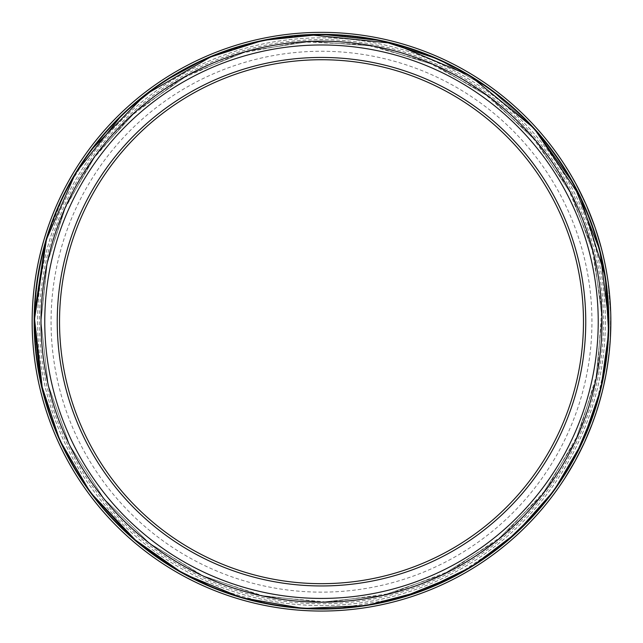 <?xml version="1.0" encoding="UTF-8"?>
<svg xmlns="http://www.w3.org/2000/svg" width="643" height="643" viewBox="0 0 643 643"><rect width="100%" height="100%" fill="white"/><g stroke="black" fill="none" stroke-linecap="round" stroke-linejoin="round"><path stroke-width="0.48" stroke-dasharray="3.21 2.41" d="M585.757 321.701A264.257 264.257 0 0 0 189.372 92.849A264.257 264.257 0 0 0 189.372 550.553A264.257 264.257 0 0 0 585.757 321.701M51.054 321.701A270.446 270.446 0 0 0 456.723 555.906A270.446 270.446 0 0 0 456.723 87.488A270.446 270.446 0 0 0 51.054 321.701M59.526 321.701A261.974 261.974 0 0 1 321.5 59.727A261.974 261.974 0 0 1 583.474 321.701A261.974 261.974 0 0 1 321.5 583.675A261.974 261.974 0 0 1 59.526 321.701M32.15 321.701A289.35 289.35 0 0 0 466.175 572.286A289.35 289.35 0 0 0 466.175 71.116A289.35 289.35 0 0 0 32.15 321.701M577.036 457.438L581.931 447.785M579.078 453.524L578.579 454.497M577.575 456.417L577.101 457.318M580.324 451.065L583.563 443.718L575.429 459.849L583.563 443.718M583.314 444.892L583.121 445.302M582.357 446.909L581.786 448.091M581.368 448.943L580.95 449.803M585.99 439.032L590.194 429.058M587.75 434.99L587.324 435.986M586.456 437.979L586.046 438.912M588.819 432.442L591.536 424.886L584.559 441.548L591.536 424.886M591.367 426.068L591.206 426.502M590.555 428.158L590.073 429.371M589.719 430.247L589.358 431.14M592.516 423.062A289.35 289.35 0 0 0 595.932 413.417L595.667 413.328A289.077 289.077 0 0 1 592.259 422.965A289.077 289.077 0 0 0 595.667 413.328L595.932 413.417A289.35 289.35 0 0 1 592.516 423.062L592.516 423.062M600.449 398.588L600.12 399.761M600.048 400.026L599.638 401.481M599.622 401.521L599.389 402.325M597.556 408.401L600.859 397.085A289.35 289.35 0 0 0 601.47 394.778L598.93 403.884M598.328 405.91L598.094 406.665M597.966 407.083L597.837 407.485M596.519 410.74L598.89 403.065M599.991 399.215A289.077 289.077 0 0 1 596.415 411.062L596.415 411.062A289.077 289.077 0 0 0 601.462 393.717L598.979 403.732L601.727 393.781A289.35 289.35 0 0 1 596.68 411.15A289.35 289.35 0 0 0 600.257 399.287M597.861 407.421L597.644 408.112M604.782 379.29A289.077 289.077 0 0 1 603.761 384.104L604.026 384.16A289.35 289.35 0 0 0 605.36 377.811L605.047 379.346A289.35 289.35 0 0 1 604.026 384.16L603.761 384.104A289.077 289.077 0 0 0 605.087 377.762M608.503 358.472L608.342 359.686M608.31 359.951L608.109 361.454M608.101 361.495L607.981 362.322M607.024 368.6L608.696 356.929A289.35 289.35 0 0 0 608.977 354.558L607.756 363.93M607.434 366.028L607.313 366.807M607.241 367.233L607.177 367.651M606.333 371.059L607.595 363.126M608.141 359.164A289.077 289.077 0 0 1 606.277 371.397L606.277 371.397A289.077 289.077 0 0 0 608.825 353.505L607.772 363.777L609.09 353.537A289.35 289.35 0 0 1 606.542 371.437A289.35 289.35 0 0 0 608.407 359.196M607.193 367.579L607.072 368.294M609.315 351.504A289.35 289.35 0 0 0 610.183 341.304L609.91 341.288A289.077 289.077 0 0 1 609.042 351.472A289.077 289.077 0 0 0 609.91 341.288L610.183 341.304A289.35 289.35 0 0 1 609.315 351.504L609.315 351.504M610.537 316.919L610.81 316.911A289.35 289.35 0 0 0 610.802 316.412L610.529 316.412A289.077 289.077 0 0 1 610.537 316.919L610.295 334.481A289.077 289.077 0 0 1 610.175 336.86A289.077 289.077 0 0 0 610.207 336.321L610.561 318.799A289.077 289.077 0 0 0 610.529 316.412L610.802 316.412A289.35 289.35 0 0 1 610.834 318.799L610.207 336.321M610.48 336.337A289.35 289.35 0 0 1 610.448 336.876A289.35 289.35 0 0 0 610.569 334.489M610.311 309.259L609.813 297.235L608.302 285.484L610.279 308.576A289.077 289.077 0 0 0 609.741 299.734L609.741 299.734A289.077 289.077 0 0 1 610.376 310.963L608.302 285.484M609.604 298.022L609.95 298.899M610.529 308.045L610.553 308.568A289.35 289.35 0 0 0 610.014 299.71A289.35 289.35 0 0 1 610.553 308.568L610.279 308.576M610.376 310.963L609.861 297.789L607.989 283.121M608.559 285.363L608.808 287.389M609.058 289.535L609.331 292.075M609.572 294.558L609.701 295.925M609.789 296.913L609.902 298.304M609.942 298.834L610.038 300.056M610.143 301.535L610.207 302.403M610.311 304.099L610.553 308.616M600.835 246.245L601.189 247.539M601.51 248.785L595.563 229.744M596.278 231.046L596.463 231.584M596.632 232.107L597.636 235.266M600.683 246.711L596.31 232.01L600.683 246.711L599.22 240.474M599.654 241.985L600.417 244.71M600.57 245.272L600.739 245.867M587.043 207.464L594.236 225.878L587.043 207.464L594.494 225.789L589.02 211.434M591.086 217.35L592.115 219.271M590.186 214.32L590.435 214.931M590.885 216.088L591.174 216.812M591.857 218.596L592.203 219.496M592.597 220.557L593.151 222.052M593.505 223.017L593.794 223.836M594.148 224.809L594.397 225.508M584.985 202.778L581.409 194.54L576.723 185.956L585.403 203.71A289.077 289.077 0 0 0 577.832 188.061L584.985 202.778L576.723 185.956M577.535 186.904L577.76 187.33M578.322 188.415L579.528 190.77M579.817 191.341L580.581 192.86M581.714 195.159L581.031 194.395M582.028 195.81L582.614 197.023M582.679 197.16L583.105 198.06M583.659 199.25L584.471 200.994M584.535 201.789L585.652 203.606A289.35 289.35 0 0 0 578.073 187.941L577.832 188.061M580.645 192.988L580.967 193.631M583.812 199.571L584.093 200.182M574.448 181.76L574.448 181.76A289.077 289.077 0 0 0 573.283 179.678L567.263 168.972A289.35 289.35 0 0 0 565.993 166.947A289.35 289.35 0 0 1 567.263 168.972L574.689 181.623A289.35 289.35 0 0 0 573.524 179.542L567.624 169.551M570.847 175.443L571.539 176.078M566.796 475.169L572.366 465.886M569.111 471.407L568.549 472.34M567.407 474.188L566.869 475.048M570.719 468.715L574.279 461.939L565.028 477.452L574.279 461.939M573.95 463.089L573.725 463.49M572.849 465.042L572.198 466.175M571.723 466.995L571.241 467.823M39.44 321.701A282.06 282.06 0 0 0 462.534 565.969A282.06 282.06 0 0 0 462.534 77.425A282.06 282.06 0 0 0 39.44 321.701M573.114 464.021L569.811 469.711L573.355 464.158M566.306 475.434L570.044 469.856M566.837 474.582L566.539 475.587M567.263 168.972L567.03 169.117A289.077 289.077 0 0 0 565.76 167.092L565.76 167.092A289.077 289.077 0 0 1 567.03 169.117L567.03 169.117M584.423 201.54L577.953 188.286A289.077 289.077 0 0 1 584.423 201.54L579.005 190.344M584.672 201.428A289.35 289.35 0 0 0 578.194 188.158L577.953 188.286M579.255 190.215L578.194 188.158M591.094 217.366L587.983 209.658L591.094 217.382M600.875 246.373L601.293 249.018L598.601 239.341L600.61 246.446M596.31 232.01L599.067 239.96M607.506 363.737L608.423 356.897A289.077 289.077 0 0 0 608.704 354.526M598.713 403.659L600.594 397.012A289.077 289.077 0 0 0 601.205 394.706M590.676 427.105L588.2 433.213L590.925 427.209M585.54 439.37L588.458 433.318M585.95 438.454L585.789 439.482M582.55 445.872L579.648 451.788L582.791 445.993M576.562 457.744L579.898 451.908M577.036 456.86L576.803 457.872M608.198 321.701A286.698 286.698 0 0 1 321.5 608.399A286.698 286.698 0 0 1 34.802 321.701A286.698 286.698 0 0 1 321.5 35.003A286.698 286.698 0 0 1 608.198 321.701A286.698 286.698 0 0 1 321.5 608.399A286.698 286.698 0 0 1 34.802 321.701A286.698 286.698 0 0 1 321.5 35.003A286.698 286.698 0 0 1 608.198 321.701A286.698 286.698 0 0 1 321.5 608.399A286.698 286.698 0 0 1 34.802 321.701A286.698 286.698 0 0 1 321.5 35.003A286.698 286.698 0 0 1 608.198 321.701A286.698 286.698 0 0 1 321.5 608.399A286.698 286.698 0 0 1 34.802 321.701A286.698 286.698 0 0 1 321.5 35.003A286.698 286.698 0 0 1 608.198 321.701M37.632 321.701A283.868 283.868 0 0 0 463.434 567.536A283.868 283.868 0 0 0 463.434 75.866A283.868 283.868 0 0 0 37.632 321.701A283.868 283.868 0 0 0 463.434 567.536A283.868 283.868 0 0 0 463.434 75.866A283.868 283.868 0 0 0 37.632 321.701A283.868 283.868 0 0 0 463.434 567.536A283.868 283.868 0 0 0 463.434 75.866A283.868 283.868 0 0 0 37.632 321.701A283.868 283.868 0 0 0 463.434 567.536A283.868 283.868 0 0 0 463.434 75.866A283.868 283.868 0 0 0 37.632 321.701M34.143 321.701A287.357 287.357 0 0 0 321.5 609.058A287.357 287.357 0 0 0 608.857 321.701A287.357 287.357 0 0 0 321.5 34.336A287.357 287.357 0 0 0 34.143 321.701A287.357 287.357 0 0 0 321.5 609.058A287.357 287.357 0 0 0 608.857 321.701A287.357 287.357 0 0 0 321.5 34.336A287.357 287.357 0 0 0 34.143 321.701A287.357 287.357 0 0 0 321.5 609.058A287.357 287.357 0 0 0 608.857 321.701A287.357 287.357 0 0 0 321.5 34.336A287.357 287.357 0 0 0 34.143 321.701M602.057 321.701A280.557 280.557 0 0 1 321.5 602.258A280.557 280.557 0 0 1 40.943 321.701A280.557 280.557 0 0 1 321.5 41.144A280.557 280.557 0 0 1 602.057 321.701A280.557 280.557 0 0 1 321.5 602.258A280.557 280.557 0 0 1 40.943 321.701A280.557 280.557 0 0 1 321.5 41.144A280.557 280.557 0 0 1 602.057 321.701A280.557 280.557 0 0 1 321.5 602.258A280.557 280.557 0 0 1 40.943 321.701A280.557 280.557 0 0 1 321.5 41.144A280.557 280.557 0 0 1 602.057 321.701A280.557 280.557 0 0 1 321.5 602.258A280.557 280.557 0 0 1 40.943 321.701A280.557 280.557 0 0 1 321.5 41.144A280.557 280.557 0 0 1 602.057 321.701M40.967 321.701L48.217 385.044L69.581 445.117L103.949 498.807L149.562 543.359L202.055 575.525L260.302 595.474L321.5 602.226L382.698 595.474L442.931 574.585L496.902 540.634L541.8 495.375L575.332 441.146L595.748 380.744L601.993 317.296L593.754 254.073L571.45 194.339L536.238 141.187L489.934 97.366L434.933 65.128L374.065 46.135L310.489 41.385L247.475 51.11L188.295 74.813L135.986 111.271L95.847 155.035L65.827 206.258L47.252 262.657L40.967 321.701L48.217 385.044L69.581 445.117L103.949 498.807L149.562 543.359L204.056 576.458L264.611 596.399L328.107 602.145L391.265 593.417L450.815 570.646L503.686 535.016L547.153 488.367L578.957 433.109L597.468 372.096L601.719 308.487L591.496 245.554L567.327 186.55L530.459 134.532L482.805 92.182L426.815 61.688L365.385 44.624L301.688 41.867L239.011 53.57L180.603 79.121L129.468 117.203L91.981 160.396L64.043 210.285L46.802 264.812L40.967 321.701L48.217 385.044L69.581 445.117L103.949 498.807L149.562 543.359L202.055 575.525L260.302 595.474L321.5 602.226L382.698 595.474L442.931 574.585L496.902 540.634L541.8 495.375L575.332 441.146L595.748 380.744L601.993 317.296L593.754 254.073L571.45 194.339L536.238 141.187L489.934 97.366L434.933 65.128L374.065 46.135L310.489 41.385L247.475 51.11L188.295 74.813L135.986 111.271L95.847 155.035L65.827 206.258L47.252 262.657L40.967 321.701L48.217 385.044L69.581 445.117L103.949 498.807L149.562 543.359L202.055 575.525L260.302 595.474L321.5 602.226L382.698 595.474L442.931 574.585L496.902 540.634L541.8 495.375L575.332 441.146L595.748 380.744L601.993 317.296L593.754 254.073L571.45 194.339L536.238 141.187L489.934 97.366L434.933 65.128L374.065 46.135L310.489 41.385L247.475 51.11L188.295 74.813L135.986 111.271L95.847 155.035L65.827 206.258L47.252 262.657L40.967 321.701M606.582 357.862L595.241 409.141M575.22 456.618L554.547 489.829M504.626 543.15L456.249 575.517M401.16 597.805L336.554 608.672M272.294 604.822L214.601 588.441M90.189 492.216L61.503 444.064L42.639 391.081L61.503 444.064L90.189 492.216L61.503 444.064L42.639 391.081M121.977 114.896L161.956 82.69L207.094 58.095L161.956 82.69L121.977 114.896L161.956 82.69L207.094 58.095M437.634 58.843L490.279 89.136L535.249 129.621L490.279 89.136L437.634 58.843L490.279 89.136L535.249 129.621M46.73 237.556L65.12 191.952L90.944 150.173M212.696 55.732L259.595 41.104L308.335 34.642"/><path stroke-width="0.96" d="M59.526 321.701A261.974 261.974 0 0 0 452.487 548.575A261.974 261.974 0 0 0 452.487 94.826A261.974 261.974 0 0 0 59.526 321.701M57.243 321.701A264.257 264.257 0 0 1 453.628 92.849A264.257 264.257 0 0 1 453.628 550.553A264.257 264.257 0 0 1 57.243 321.701M581.931 447.785L579.078 453.524M578.579 454.497L577.575 456.417M583.812 443.831L583.314 444.892M583.121 445.302L582.357 446.909M581.786 448.091L581.368 448.943M580.95 449.803L580.484 450.727M590.194 429.058L587.75 434.99M587.324 435.986L586.456 437.979M591.793 424.983L591.367 426.068M591.206 426.502L590.555 428.158M590.073 429.371L589.719 430.247M589.358 431.14L588.964 432.096M601.47 394.778L600.449 398.588M599.389 402.325L599.155 403.137M598.93 403.884L598.328 405.91M598.094 406.665L597.966 407.083M597.837 407.485L597.701 407.935M597.636 408.128L596.784 410.821M598.979 403.732L598.054 406.794M598.014 406.931L597.861 407.421M605.36 377.811L605.047 379.346M608.977 354.558L608.503 358.472M607.981 362.322L607.86 363.166M607.756 363.93L607.434 366.028M607.313 366.807L607.241 367.233M607.177 367.651L607.105 368.118M607.072 368.318L606.598 371.107M607.772 363.777L607.289 366.936M607.273 367.081L607.193 367.579M610.81 316.911L610.569 334.489M608.567 285.452L609.877 297.998M609.95 298.899L610.529 308.045M610.649 310.955A289.35 289.35 0 0 0 610.553 308.568M608.262 283.081L608.358 283.788M608.399 284.102L608.559 285.363M608.808 287.389L609.058 289.535M609.331 292.075L609.572 294.558M609.701 295.925L609.789 296.913M609.902 298.304L609.942 298.834M610.038 300.056L610.143 301.535M610.207 302.403L610.311 304.099M610.553 308.616L610.585 309.251M601.189 247.539L601.51 248.785M595.82 229.655L596.278 231.046M596.463 231.584L596.632 232.107M597.636 235.266L598.456 237.918M598.561 238.272L600.948 246.647M599.22 240.474L599.654 241.985M600.417 244.71L600.57 245.272M587.3 207.351L591.351 217.286M592.115 219.271L594.397 225.508M589.197 211.885L590.186 214.32M590.435 214.931L590.885 216.088M591.174 216.812L591.391 217.382M592.203 219.496L592.597 220.557M593.151 222.052L593.505 223.017M594.003 224.407L594.148 224.809M576.964 185.827L577.535 186.904M577.76 187.33L578.145 188.069M579.528 190.77L579.817 191.341M580.581 192.86L581.409 194.532M581.441 194.588L581.714 195.159M583.812 199.571L582.028 195.81M583.105 198.06L583.659 199.25M584.471 200.994L584.784 201.677M578.073 187.941L580.645 192.988M580.967 193.631L581.28 194.274M584.093 200.182L585.234 202.666M567.263 168.972L571.088 175.306M571.539 176.078L574.689 181.623M572.366 465.886L569.111 471.407M568.549 472.34L567.407 474.188M574.52 462.068L573.95 463.089M573.725 463.49L572.849 465.042M572.198 466.175L571.723 466.995M571.241 467.823L570.719 468.715M610.85 321.701A289.35 289.35 0 0 1 321.5 611.051A289.35 289.35 0 0 1 32.15 321.701A289.35 289.35 0 0 1 321.5 32.351A289.35 289.35 0 0 1 610.85 321.701A289.342 289.342 0 0 0 321.5 32.351A289.342 289.342 0 0 0 32.158 321.701A289.342 289.342 0 0 0 321.5 611.043A289.342 289.342 0 0 0 610.842 321.701A289.35 289.35 0 0 1 321.5 611.051A289.35 289.35 0 0 1 32.15 321.701A289.35 289.35 0 0 1 321.5 32.351A289.35 289.35 0 0 1 610.85 321.701M570.044 469.856L566.539 475.587M596.575 231.93L598.858 239.252M588.458 433.318L585.789 439.482M579.898 451.908L576.803 457.872M44.769 321.701A276.731 276.731 0 0 0 459.866 561.355A276.731 276.731 0 0 0 459.866 82.047A276.731 276.731 0 0 0 44.769 321.701M34.143 321.701A287.357 287.357 0 0 0 465.178 570.558A287.357 287.357 0 0 0 465.178 72.836A287.357 287.357 0 0 0 34.143 321.701M40.999 321.701A280.501 280.501 0 0 1 461.754 78.776A280.501 280.501 0 0 1 461.754 564.618A280.501 280.501 0 0 1 40.999 321.701M535.249 129.621L573.323 183.263L599.839 250.231L608.865 321.701L599.839 250.231L573.323 183.263L535.249 129.621L573.323 183.263L599.839 250.231L608.865 321.701L606.582 357.862M595.241 409.141L575.22 456.618M554.547 489.829L537.058 511.74L504.626 543.15L537.058 511.74L554.547 489.829L537.058 511.74L504.626 543.15M456.249 575.517L401.16 597.805M336.554 608.672L303.456 608.495L272.294 604.822L303.456 608.495L336.554 608.672L303.456 608.495L272.294 604.822M214.601 588.441L174.703 568.742L138.325 543.118L90.189 492.216L138.325 543.118L174.703 568.742L214.601 588.441L174.703 568.742L138.325 543.118L90.189 492.216M42.639 391.081L34.183 315.753L45.589 241.39L75.609 172.991L121.977 114.896L75.609 172.991L45.589 241.39L34.183 315.753L42.639 391.081L34.183 315.753L45.589 241.39L75.609 172.991L121.977 114.896M207.094 58.095L263.051 40.34L321.749 34.328L380.801 40.509L437.634 58.843L380.801 40.509L321.749 34.328L263.051 40.34L207.094 58.095L263.051 40.34L321.749 34.328L380.801 40.509L437.634 58.843M308.335 34.642L392.961 43.362L469.72 75.512L534.044 128.295L580.541 197.305L605.328 276.747L608.648 332.978L600.924 388.782L582.47 442.006L553.985 490.609L516.562 532.717L471.649 566.716L420.964 591.303L366.454 605.529L303.456 608.495L241.326 597.652L183.062 573.516L131.461 537.259L90.35 492.425L59.59 439.957L40.573 382.183L34.135 321.701L46.73 237.556M90.944 150.173L145.358 94.617L212.696 55.732"/></g></svg>
